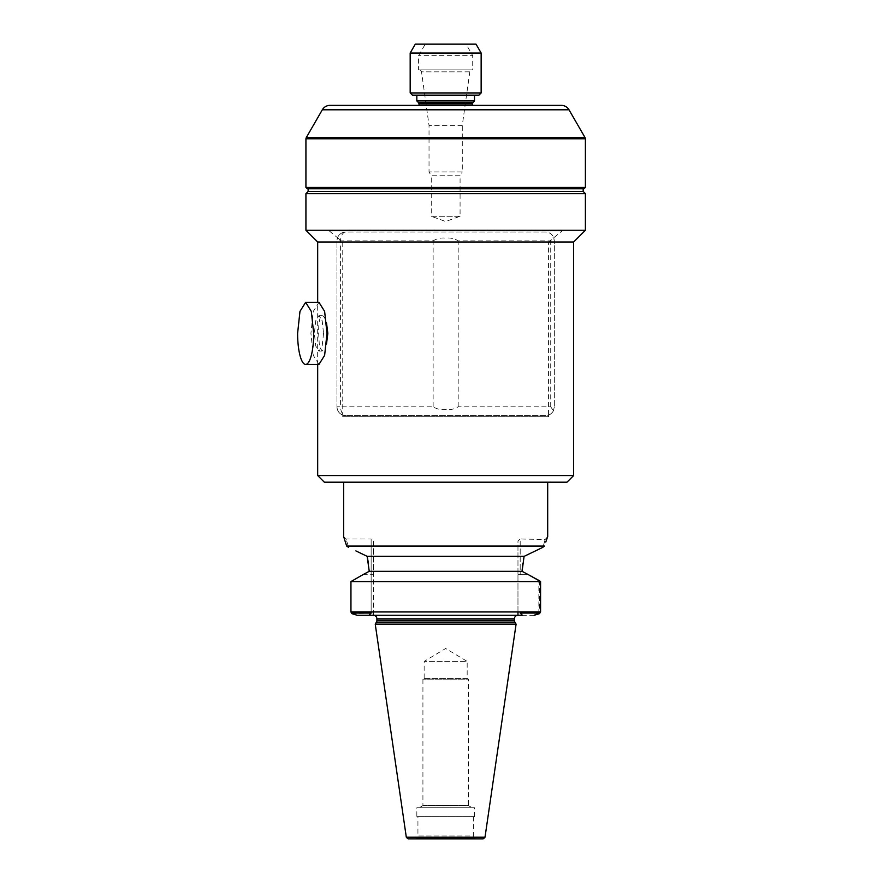 <?xml version="1.0" encoding="UTF-8"?>
<svg xmlns="http://www.w3.org/2000/svg" width="883" height="883" viewBox="0 0 883 883"><rect width="100%" height="100%" fill="white"/><g stroke="black" fill="none" stroke-linecap="round" stroke-linejoin="round"><path stroke-width="0.66" stroke-dasharray="4.42 3.31" d="M323.542 333.377L322.196 345.915L318.951 351.114L315.706 345.915L314.359 333.377L315.706 320.827L318.951 315.628L322.196 320.827L323.542 333.377M326.511 343.895L324.966 348.123L322.041 351.114L319.392 345.926L318.642 333.377C318.509 322.637 319.646 316.721 322.041 315.628L322.041 315.628C323.686 315.695 325.231 318.321 326.677 323.498M318.951 364.425L313.266 355.33L310.915 333.377L313.266 311.412L318.951 302.317M317.681 364.425L317.681 302.317M573.641 475.551L317.681 475.551M562.074 230.904L329.249 230.904L562.074 230.904L553.773 237.77C552.206 234.127 549.436 232.207 545.473 232.008L345.849 232.008A8.874 5.254 -90 0 0 340.595 240.882L340.595 406.787L433.134 406.787C436.765 409.105 440.948 410.021 445.661 409.557C450.308 410.032 454.491 409.116 458.189 406.787L550.727 406.787L553.409 410.75C551.555 413.972 548.906 415.606 545.473 415.661L345.849 415.661L545.473 415.661L548.575 415.098L548.575 416.765L342.747 416.765L342.747 241.997L317.681 241.997M553.409 410.75L554.336 406.787C554.149 410.761 552.217 413.531 548.575 415.098L548.575 241.997L573.641 241.997M566.985 482.195L324.337 482.195M343.63 482.195L547.692 482.195L343.63 482.195M329.249 230.904L337.549 237.77L336.975 240.882A8.874 8.874 0 0 1 345.849 232.008L545.473 232.008C548.906 232.063 551.555 233.708 553.409 236.92L554.336 240.882L554.336 406.787L554.336 240.882L553.773 237.77L548.575 241.997M433.134 406.787L433.134 240.882L336.975 240.882L336.975 406.787L336.975 240.882A8.874 8.874 0 0 1 345.849 232.008C341.887 232.207 339.116 234.127 337.549 237.77L342.747 241.997M585.396 230.242L305.926 230.242M336.975 406.787C337.174 410.761 339.094 413.531 342.747 415.098L345.849 415.661A8.874 8.874 0 0 1 336.975 406.787A8.874 8.874 0 0 0 345.849 415.661A8.874 5.254 -90 0 1 340.595 406.787L336.975 406.787M548.575 416.765L342.747 416.765M545.705 542.272L546.82 538.972M547.372 537.427L547.648 536.687M547.681 536.599L545.131 539.524L520.186 538.983L520.186 574.69L520.186 538.983L517.968 541.202L517.968 574.69L517.968 541.202M542.968 547.272L545.131 539.524L542.968 547.272L544.546 546.08L346.666 546.08L343.63 536.588L346.026 538.983L348.697 547.438L347.913 546.908M585.396 193.642L305.926 193.642M348.697 547.438L346.026 538.983L371.136 538.983L371.136 574.69L371.136 538.983L373.354 541.202L373.354 574.69L373.354 541.202M542.405 547.548L535.65 550.815M527.879 554.546L524.182 556.323L367.14 556.323L355.871 550.904M308.145 191.423L583.177 191.423M550.727 406.787L550.727 240.882L553.409 236.92M433.134 240.882C436.831 238.553 441.003 237.637 445.661 238.112C450.374 237.648 454.546 238.576 458.189 240.882L550.727 240.882M308.145 188.763L583.177 188.763L308.145 188.763M523.939 557.416L522.813 563.575M522.129 570.286L522.074 571.323L369.237 571.323M369.193 570.286L368.509 563.575M458.189 406.787L458.189 240.882M584.06 188.763L307.262 188.763M539.469 613.674L538.851 613.056L538.851 580.286M538.851 613.056L520.186 613.056L522.405 615.274L517.968 615.274L517.968 574.69L517.968 611.941M520.186 611.941L520.186 613.056M539.425 580.705L539.425 611.941M351.677 613.564L371.136 613.056L371.136 574.69L362.913 574.69L350.948 581.566L540.374 581.566L539.425 580.584M351.898 613.056L351.898 611.941M371.136 613.056L368.917 615.274L373.354 615.274L373.354 574.69L371.136 574.69L371.136 611.941M585.396 187.428L305.926 187.428M534.138 615.274L522.405 615.274M540.374 581.566L540.374 611.941L350.948 611.941M362.913 574.69L373.354 574.69L373.354 611.941M368.917 615.274L373.354 615.274M585.396 138.786L305.926 138.786M405.363 615.274L383.476 615.274M380.474 615.274L375.838 615.274M306.224 137.682L585.098 137.682M561.323 105.364L329.999 105.364M375.242 624.149L516.08 624.149M419.039 105.364L472.273 105.364L419.039 105.364M485.01 837.205L406.312 837.205M472.273 103.885L419.039 103.885M483.1 838.85L408.211 838.85M472.791 102.627L418.52 102.627M415.915 838.85L475.407 838.85L415.915 838.85A4.437 4.437 0 0 0 416.655 838.144L474.668 838.144A4.437 4.437 180 0 0 475.407 838.85M474.491 100.927L416.831 100.927M474.668 838.144L416.655 838.144L417.935 835.925L473.387 835.925L474.668 838.144M416.831 95.165L474.491 95.165L416.831 95.165M473.387 816.676L473.387 835.925L417.935 835.925L417.935 816.676L473.387 816.676L417.935 816.676M478.928 95.165L412.394 95.165M481.147 92.947L410.176 92.947M416.831 816.676L474.491 816.676L416.831 816.676L416.831 807.802L474.491 807.802L416.831 807.802M481.147 53.024L410.176 53.024M474.491 816.676L474.491 807.802M415.297 44.15L476.025 44.15M472.239 807.802L419.083 807.802L472.239 807.802L468.398 805.583L422.924 805.583L419.083 807.802M466.069 44.15L425.253 44.15L466.069 44.15L472.714 55.673L418.597 55.673L472.714 55.673L472.714 69.878L418.597 69.878L418.597 55.673L425.253 44.15M422.924 805.583L468.398 805.583L468.398 679.159L422.924 679.159L468.398 679.159L467.173 678.42L424.149 678.42L422.924 679.159L422.924 805.583M418.597 69.878L472.714 69.878M424.149 678.42L467.173 678.42L467.173 661.411L424.149 661.411L467.173 661.411L445.661 648.486L424.149 661.411L424.149 678.42M420.374 69.878L470.948 69.878L420.374 69.878L421.511 71.843L469.811 71.843L470.948 69.878M469.811 71.843L421.511 71.843L429.028 125.331L462.295 125.331L469.811 71.843M462.295 125.331L429.028 125.331L429.028 171.909L462.295 171.909L462.295 125.331M462.295 171.909L429.028 171.909L431.246 175.75L460.076 175.75L462.295 171.909M460.076 175.75L431.246 175.75L431.246 216.269L460.076 216.269L460.076 175.75M460.076 216.269L431.246 216.269L445.661 221.512L460.076 216.269M528.398 574.69L520.186 574.69L528.398 574.69M517.968 574.69L520.186 574.69L517.968 574.69M514.414 618.828L376.898 618.828M514.414 620.319L376.898 620.319M322.317 109.801L569.005 109.801M514.888 622.096L376.423 622.096M318.951 351.114L322.041 351.114M318.951 315.628L322.041 315.628"/><path stroke-width="1.32" d="M326.511 322.847L327.825 333.377L326.511 343.895M305.639 302.317L318.951 302.317L324.635 311.412L326.986 333.377L324.635 355.33L318.951 364.425L305.639 364.425A31.048 8.035 90 0 1 297.604 333.377L299.966 311.412L305.639 302.317L311.324 311.412L313.686 333.377A31.048 8.035 90 0 1 305.639 364.425M573.641 475.551L566.985 482.195L324.337 482.195L317.681 475.551L573.641 475.551L573.641 241.997L585.396 230.242L585.396 193.642L305.926 193.642L305.926 230.242L585.396 230.242M317.681 302.317L317.681 241.997L573.641 241.997M317.681 475.551L317.681 364.425M317.681 241.997L305.926 230.242M547.648 536.687L545.782 542.03M547.692 536.588L547.692 482.195M543.354 546.985L544.546 546.08L346.666 546.08L348.697 547.438L346.666 546.08L343.63 536.588L343.63 482.195M546.82 538.972L547.372 537.427M585.396 193.642L583.177 191.423L308.145 191.423L305.926 193.642M355.871 550.904L367.14 556.323L524.182 556.323L542.405 547.548M535.65 550.815L527.879 554.546M583.177 191.423L583.177 188.763M308.145 191.423L308.145 188.763M368.509 563.575L367.14 556.323L369.237 571.323L362.913 574.69L369.237 571.323L522.074 571.323L528.398 574.69L522.074 571.323L523.939 557.416M522.813 563.575L522.129 570.286M369.237 571.323L369.193 570.286M305.926 187.428L307.262 188.763L584.06 188.763L585.396 187.428L585.396 138.786L305.926 138.786L305.926 187.428L585.396 187.428M362.913 574.69L350.948 581.566L350.948 611.941L351.677 613.564L350.948 611.941L540.573 611.941L540.573 581.566L350.948 581.566L350.948 611.941M540.573 581.566L528.398 574.69L539.425 580.705M517.968 611.941L517.968 615.274L522.405 615.274L520.186 613.056L520.186 611.941M520.186 613.056L539.425 613.056L534.138 615.274L539.469 613.674L540.573 611.941M539.425 611.941L539.425 613.056M540.374 581.566L539.425 580.584M351.898 611.941L351.677 613.564L357.185 615.274L351.677 613.564M371.136 611.941L371.136 613.056L351.898 613.056M522.405 615.274L357.185 615.274L368.917 615.274L371.136 613.056M539.634 613.564L540.374 611.941M368.917 615.274L373.354 615.274A3.554 3.554 0 0 1 376.898 618.828L514.414 618.828A3.554 3.554 180 0 1 517.968 615.274L405.363 615.274M373.354 611.941L373.354 615.274L517.968 615.274L375.683 615.274M383.476 615.274L380.474 615.274M375.838 615.274L373.354 615.274M569.005 109.801L322.317 109.801A8.874 8.874 0 0 1 329.999 105.364L561.323 105.364A8.874 8.874 0 0 1 569.005 109.801L585.098 137.682L306.224 137.682L305.926 138.786M585.098 137.682L585.396 138.786M376.898 618.828L376.898 620.319L514.414 620.319L514.414 618.828M322.317 109.801L306.224 137.682M376.898 620.319A3.554 3.554 0 0 1 376.423 622.096L375.242 624.149L516.08 624.149L514.888 622.096A3.554 3.554 180 0 1 514.414 620.319M485.01 837.205A6.656 6.656 180 0 1 483.1 838.85L408.211 838.85A6.656 6.656 0 0 1 406.312 837.205L485.01 837.205L516.08 624.149M406.312 837.205L375.242 624.149M472.273 105.364L472.791 102.627L474.491 100.927L474.491 95.165M419.039 105.364L419.039 103.885L472.273 103.885M419.039 103.885L418.52 102.627L472.791 102.627M418.52 102.627L416.831 100.927L474.491 100.927M416.831 100.927L416.831 95.165M410.176 92.947L412.394 95.165L478.928 95.165L481.147 92.947L481.147 53.024L410.176 53.024L410.176 92.947L481.147 92.947M481.147 53.024L476.025 44.15L415.297 44.15L410.176 53.024M382.825 615.274L425.617 615.274M444.381 615.274L495.617 615.274M507.846 615.274L491.809 615.274M376.423 622.096L514.888 622.096"/></g></svg>
